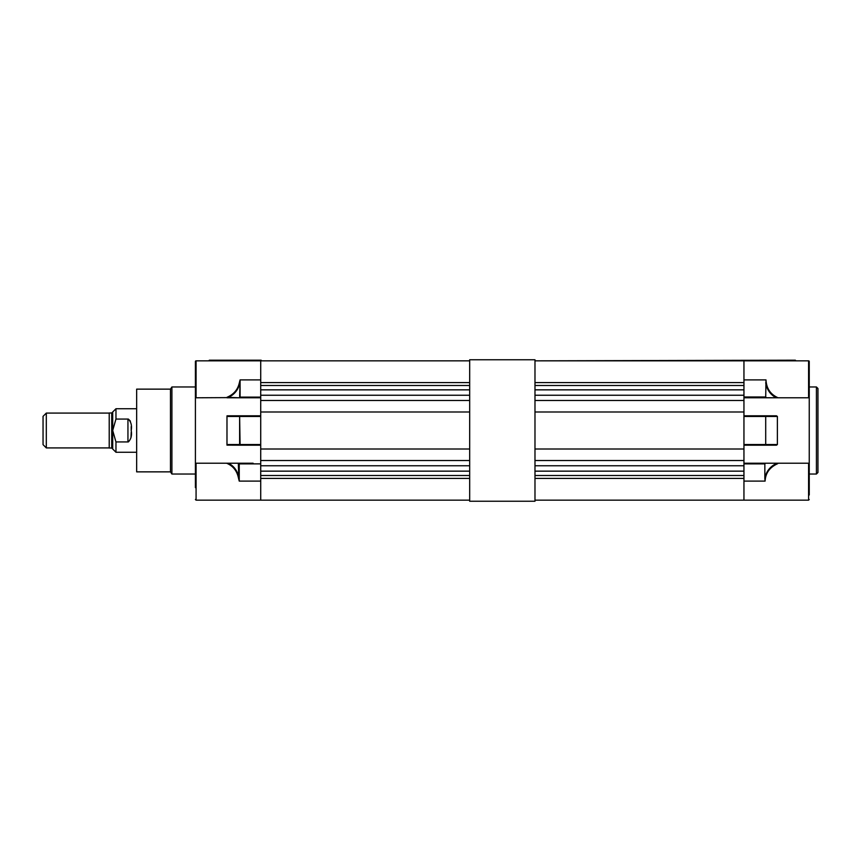 <?xml version="1.0" encoding="UTF-8"?>
<svg xmlns="http://www.w3.org/2000/svg" width="861" height="861" viewBox="0 0 861 861"><rect width="100%" height="100%" fill="white"/><g stroke="black" fill="none" stroke-linecap="round" stroke-linejoin="round"><path stroke-width="1.29" d="M170.467 471.86L136.651 471.86L136.651 389.14L170.467 389.14L170.467 471.86L171.909 474.034L195.415 474.034M170.467 389.14L171.909 386.966L171.909 474.034M253.102 397.782L226.981 397.782L260.722 397.782L239.121 397.782L240.079 397.125L260.722 397.125L260.722 379.895L240.079 379.895L239.186 383.468C237.625 389.882 233.557 394.499 226.981 397.308L239.121 397.782M196.071 397.782L196.071 360.845A0.657 0.657 0 0 0 195.415 361.502L195.415 397.082L196.071 397.782L226.981 397.621M226.637 463.218L226.594 463.218C232.814 465.79 236.71 470.461 238.282 477.22L239.24 481.105L239.24 463.875L260.722 463.875L260.722 500.155L196.071 500.155L196.071 463.218L195.415 463.918L195.415 487.638M195.415 463.347L195.415 467.232M195.415 397.082L195.415 463.918M260.722 445.191L240.079 445.191L240.079 444.534L240.079 445.191L226.981 445.137L226.981 444.534L239.627 444.534L239.627 416.466L240.079 444.534L260.722 444.534L260.722 416.466L240.079 416.466L240.079 415.809L239.627 416.466L226.981 416.466L227.358 415.809L260.722 415.809L227.358 415.809M227.885 463.218L196.071 463.218M226.981 415.863L226.981 445.137M196.071 360.845L261.152 360.845L261.152 360.189L209.352 360.189L208.696 360.845M261.152 360.845L469.675 360.845L260.722 360.845L260.722 379.895M226.981 416.466L226.981 444.534M239.186 383.468L239.627 383.597C238.11 390.108 234.138 394.844 227.724 397.782M240.079 397.125L240.079 379.895L239.627 397.578M238.282 477.22L239.24 481.105L260.722 481.105M228.466 463.218C233.934 466.092 237.367 470.719 238.755 477.08L238.346 463.218M260.722 478.415L469.675 478.415M469.675 395.242L260.722 395.242L260.722 400.462L469.675 400.462M260.722 400.462L260.722 465.758L469.675 465.758M260.722 411.999L469.675 411.999M260.722 449.001L469.675 449.001M260.722 460.538L469.675 460.538M260.722 500.155L469.675 500.155L260.722 500.155M260.722 471.15L469.675 471.15M260.722 475.498L469.675 475.498M260.722 382.585L469.675 382.585M260.722 385.502L469.675 385.502M260.722 389.85L469.675 389.85M534.982 395.242L743.947 395.242L743.947 465.758L534.982 465.758M765.709 500.155L534.982 500.155L743.947 500.155L743.947 463.875L764.848 463.875L764.848 478.49C766.096 471.484 770.132 466.393 776.945 463.218L808.587 463.218L809.243 463.918L809.243 494.989M795.962 360.845L795.316 360.189L534.982 360.845L743.947 360.845L743.947 396.975L765.709 396.975L765.989 379.895C766.441 388.451 770.466 394.413 778.064 397.782L808.587 397.782L808.587 360.845A0.657 0.657 0 0 1 809.243 361.502L809.243 463.918M534.982 478.415L743.947 478.415M534.982 400.462L743.947 400.462M534.982 411.999L743.947 411.999M534.982 449.001L743.947 449.001M534.982 460.538L743.947 460.538M534.982 471.15L743.947 471.15M534.982 475.498L743.947 475.498M534.982 382.585L743.947 382.585M534.982 385.502L743.947 385.502M534.982 389.85L743.947 389.85M816.422 386.966L817.95 388.494L817.95 472.506L816.422 474.034L816.422 386.966L809.243 386.966M809.243 366.011L809.243 379.895M809.243 463.218L809.243 481.105M743.947 360.845L808.587 360.845A0.657 0.657 0 0 1 809.243 361.502M777.677 463.218L777.677 463.692C769.712 467.275 765.515 473.087 765.095 481.105L764.848 478.49M743.947 416.466L743.947 444.534L765.709 444.534L765.709 416.466L743.947 416.466M776.493 415.809L743.947 415.809L776.493 415.809L777.386 416.466L777.386 444.534L776.493 445.191L743.947 445.191L776.493 445.191M809.243 397.082L808.587 397.782M743.947 397.782L778.064 397.782L743.947 397.621M809.243 397.782L809.243 393.768M743.947 463.218L776.945 463.218M765.547 463.218L764.848 463.875M765.709 396.975L766.312 397.621M776.159 397.771C770.337 394.629 766.85 389.624 765.709 382.747M765.429 415.809L765.709 416.466L777.386 416.466M777.386 444.534L765.709 444.534L765.429 445.191M46.311 447.914L43.05 444.653L43.05 416.347L46.311 413.086L46.311 447.914L109.218 447.914M111.726 412.979L111.726 448.021L109.218 448.021L109.218 412.979L111.726 412.979L112.705 411.999L112.705 449.001L112.705 411.999L115.966 408.738L115.966 419.07L128.332 419.07C131.087 421.901 132.045 425.7 131.206 430.5C132.045 435.289 131.087 439.099 128.332 441.93L115.966 441.93L115.966 452.262L136.651 452.262M115.944 441.93L112.705 430.5L115.944 419.07M130.958 437.775L131.206 432.211M131.206 430.5L131.184 426.604M130.42 421.137L128.332 419.07M534.982 359.758L534.982 501.242L469.675 501.242L469.675 359.758L534.982 359.758M765.989 379.895L743.947 379.895M765.989 500.155L808.587 500.155L808.587 463.218M765.095 481.105L743.947 481.105M127.945 419.07L127.945 441.93M171.909 386.966L195.415 386.966M253.102 463.218L227.864 463.218M196.071 500.155L195.415 499.498M816.422 474.034L809.243 474.034M808.587 500.155L809.243 499.498L808.587 500.155M46.311 413.086L109.218 413.086M111.726 448.021L115.966 452.262M115.966 408.738L136.651 408.738"/></g></svg>

